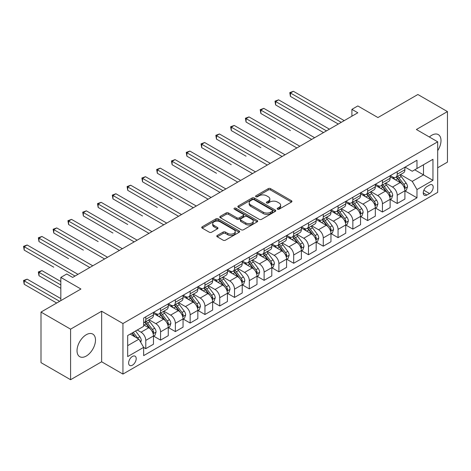 <?xml version="1.0" encoding="UTF-8"?>
<svg xmlns="http://www.w3.org/2000/svg" width="471" height="471" viewBox="0 0 471 471"><rect width="100%" height="100%" fill="white"/><g stroke="black" fill="none" stroke-linecap="round" stroke-linejoin="round"><path stroke-width="0.71" d="M277.507 209.183A1.148 0.665 0 0 0 279.132 209.183L291.478 202.059A1.643 0.948 0 0 0 291.955 201.388A1.643 0.948 0 0 0 291.478 200.717L270.572 188.647A1.643 0.948 0 0 0 268.246 188.647L255.906 195.771A1.148 0.665 0 0 0 255.57 196.242A1.148 0.665 0 0 0 255.906 196.713A1.148 0.665 0 0 0 257.531 196.713L259.127 195.789A5.258 3.032 0 0 1 266.562 195.789L268.305 196.796A5.258 3.032 0 0 1 269.842 198.939A5.258 3.032 0 0 1 268.305 201.088L266.71 202.012A1.148 0.665 0 0 0 266.368 202.477A1.148 0.665 0 0 0 266.71 202.948A1.148 0.665 0 0 0 268.335 202.948L269.93 202.024A5.258 3.032 0 0 1 277.366 202.024L279.109 203.03A5.258 3.032 0 0 1 280.645 205.179A5.258 3.032 0 0 1 279.109 207.322L277.507 208.247A1.148 0.665 0 0 0 277.172 208.718A1.148 0.665 0 0 0 277.507 209.183L277.507 208.247M86.264 356.041A13.053 7.536 120 0 0 94.789 344.537A13.053 7.536 120 0 0 92.787 334.08A13.053 7.536 120 0 0 86.264 334.728A13.053 7.536 120 0 0 77.733 346.226A13.053 7.536 120 0 0 79.734 356.688A13.053 7.536 120 0 0 86.264 356.041M437.689 150.667A13.053 7.536 120 0 0 438.301 134.6A13.053 7.536 120 0 0 431.772 135.248A13.053 7.536 120 0 0 429.369 137.002M132.41 365.196A5.358 3.091 120 0 0 135.907 360.474A5.358 3.091 120 0 0 135.089 356.188A5.358 3.091 120 0 0 132.41 356.453A5.358 3.091 120 0 0 128.913 361.169A5.358 3.091 120 0 0 129.731 365.461A5.358 3.091 120 0 0 132.41 365.196M217.261 235.453A1.643 0.948 0 0 0 216.778 236.124A1.643 0.948 0 0 0 217.261 236.795L223.124 240.181A1.643 0.948 0 0 0 225.45 240.181L239.15 232.268A1.643 0.948 0 0 0 239.633 231.597A1.643 0.948 0 0 0 239.15 230.925L218.244 218.856A1.643 0.948 0 0 0 215.924 218.856L202.218 226.769A1.643 0.948 0 0 0 201.735 227.44A1.643 0.948 0 0 0 202.218 228.111L209.301 232.203A1.643 0.948 0 0 0 211.626 232.203L217.49 228.812A1.643 0.948 0 0 0 217.973 228.147A1.643 0.948 0 0 0 217.49 227.475L213.981 225.444A4.392 2.538 0 0 1 212.692 223.648A4.392 2.538 0 0 1 215.406 221.305A4.392 2.538 0 0 1 220.192 221.859L233.957 229.801A4.392 2.538 0 0 1 235.241 231.597A4.392 2.538 0 0 1 232.527 233.94A4.392 2.538 0 0 1 227.74 233.392L225.45 232.068A1.643 0.948 0 0 0 223.124 232.068L217.261 235.453L217.261 236.795M437.689 167.764L447.45 162.13L447.45 111.58L417.871 94.5L377.936 117.556L357.819 105.94L351.902 109.354L357.819 112.775L72.658 277.413L66.741 273.992L60.824 277.413L60.824 300.639M70.585 329.158L70.585 379.714L101.642 361.781L101.642 311.225L70.585 329.158L41.001 312.079L80.935 289.023L60.824 277.413M101.642 311.225L122.943 323.524L437.689 141.806L437.689 192.362L122.943 374.074L122.943 323.524M447.45 111.58L416.388 129.507L437.689 141.806M259.244 219.327A1.643 0.948 0 0 0 261.57 219.327L275.276 211.414A1.643 0.948 0 0 0 275.753 210.743A1.643 0.948 0 0 0 275.276 210.072L254.369 198.003A1.643 0.948 0 0 0 252.044 198.003L238.338 205.915A1.643 0.948 0 0 0 237.861 206.586A1.643 0.948 0 0 0 238.338 207.258L259.244 219.327M234.793 209.43A1.148 0.665 0 0 1 235.959 209.595L235.959 208.229L257.213 220.499A1.643 0.948 0 0 1 257.696 221.17A1.643 0.948 0 0 1 257.213 221.841L243.507 229.754A1.643 0.948 0 0 1 241.187 229.754L220.281 217.684L220.281 216.342A1.643 0.948 0 0 0 219.798 217.013A1.643 0.948 0 0 0 220.281 217.684M220.281 216.342L226.145 212.957A1.643 0.948 0 0 1 228.464 212.957L236.948 217.849A1.643 0.948 0 0 0 239.268 217.849L243.16 215.606A1.643 0.948 0 0 0 243.642 214.935A1.643 0.948 0 0 0 243.16 214.264L234.334 209.165A1.148 0.665 0 0 1 233.999 208.7A1.148 0.665 0 0 1 234.705 208.082A1.148 0.665 0 0 1 235.959 208.229M70.585 379.714L41.001 362.635L41.001 312.079M429.523 185.05L426.92 186.551A5.187 2.997 120 0 0 423.529 191.126A5.187 2.997 120 0 0 424.33 195.282A5.187 2.997 120 0 0 426.92 195.023L429.523 193.522A5.187 2.997 120 0 0 432.914 188.948A5.187 2.997 120 0 0 432.119 184.791A5.187 2.997 120 0 0 429.523 185.05M405.089 167.117L412.249 171.25L416.982 168.518L416.982 160.252L143.649 318.06L143.649 326.326L127.676 335.546L127.676 356.588L143.649 347.363L143.649 355.629L416.982 197.826L416.982 189.56L412.249 181.359L400.485 174.57M416.982 168.518L432.955 159.292L432.955 180.334L416.982 189.56M101.642 361.781L122.943 374.074M351.902 109.354L351.902 116.19M414.733 169.813L423.488 174.871L423.488 164.762L432.955 159.292M412.249 181.359L423.488 174.871L432.955 180.334M127.676 345.655L138.916 339.167L130.161 334.11M143.649 347.433L145.78 348.664L145.78 340.398A6.694 3.862 -120 0 0 141.047 332.196L137.261 330.012M145.78 348.664L153.469 344.224L153.469 335.958A6.694 3.862 -120 0 0 148.736 327.757L143.649 324.819M153.646 336.129L160.57 340.121L160.57 331.855A6.694 3.862 -120 0 0 155.836 323.659L149.042 319.738M160.57 340.121L168.259 335.682L168.259 327.416A6.694 3.862 -120 0 0 163.531 319.22L153.469 313.415M168.441 327.586L175.359 331.584L175.359 323.318A6.694 3.862 -120 0 0 170.626 315.123L163.831 311.196M175.359 331.584L183.054 327.145L183.054 318.879A6.694 3.862 -120 0 0 178.321 310.677L168.259 304.872M183.231 319.05L190.154 323.047L190.154 314.781A6.694 3.862 -120 0 0 185.421 306.58L178.621 302.659M190.154 323.047L197.844 318.602L197.844 310.336A6.694 3.862 -120 0 0 193.11 302.141L183.054 296.336M198.02 310.507L204.944 314.504L204.944 306.238A6.694 3.862 -120 0 0 200.21 298.043L193.416 294.116M204.944 314.504L212.633 310.065L212.633 301.799A6.694 3.862 -120 0 0 207.899 293.604L197.844 287.793M212.81 301.97L219.733 305.967L219.733 297.701A6.694 3.862 -120 0 0 215 289.5L208.206 285.579M219.733 305.967L227.422 301.528L227.422 293.262A6.694 3.862 -120 0 0 222.689 285.061L212.633 279.256M227.599 293.433L234.523 297.425L234.523 289.159A6.694 3.862 -120 0 0 229.789 280.963L222.995 277.042M234.523 297.425L242.218 292.986L242.218 284.72A6.694 3.862 -120 0 0 237.484 276.524L227.422 270.719M242.394 284.89L249.312 288.888L249.312 280.622A6.694 3.862 -120 0 0 244.579 272.426L237.784 268.499M249.312 288.888L257.007 284.449L257.007 276.183A6.694 3.862 -120 0 0 252.273 267.981L242.218 262.176M257.184 276.353L264.107 280.351L264.107 272.085A6.694 3.862 -120 0 0 259.374 263.884L252.574 259.963M264.107 280.351L271.796 275.906L271.796 267.64A6.694 3.862 -120 0 0 267.063 259.444L257.007 253.639M271.973 267.811L278.897 271.808L278.897 263.542A6.694 3.862 -120 0 0 274.163 255.347L267.369 251.42M278.897 271.808L286.586 267.369L286.586 259.103A6.694 3.862 -120 0 0 281.852 250.908L271.796 245.097M286.762 259.274L293.686 263.271L293.686 255.005A6.694 3.862 -120 0 0 288.953 246.804L282.158 242.883M293.686 263.271L301.375 258.832L301.375 250.566A6.694 3.862 -120 0 0 296.642 242.365L286.586 236.56M301.558 250.737L308.476 254.729L308.476 246.463A6.694 3.862 -120 0 0 303.742 238.267L296.948 234.346M308.476 254.729L316.171 250.289L316.171 242.023A6.694 3.862 -120 0 0 311.437 233.828L301.375 228.017M316.347 242.194L323.265 246.192L323.265 237.926A6.694 3.862 -120 0 0 318.537 229.73L311.737 225.803M323.265 246.192L330.96 241.753L330.96 233.486A6.694 3.862 -120 0 0 326.226 225.285L316.171 219.48M331.137 233.657L338.06 237.655L338.06 229.389A6.694 3.862 -120 0 0 333.327 221.187L326.533 217.266M338.06 237.655L345.749 233.21L345.749 224.944A6.694 3.862 -120 0 0 341.016 216.748L330.96 210.943M345.926 225.114L352.85 229.112L352.85 220.846A6.694 3.862 -120 0 0 348.116 212.651L341.322 208.724M352.85 229.112L360.539 224.673L360.539 216.407A6.694 3.862 -120 0 0 355.805 208.206L345.749 202.4M360.715 216.578L367.639 220.575L367.639 212.309A6.694 3.862 -120 0 0 362.905 204.108L356.111 200.187M367.639 220.575L375.328 216.136L375.328 207.864A6.694 3.862 -120 0 0 370.6 199.669L360.539 193.864M375.511 208.041L382.428 212.032L382.428 203.766A6.694 3.862 -120 0 0 377.695 195.571L370.901 191.644M382.428 212.032L390.123 207.593L390.123 199.327A6.694 3.862 -120 0 0 385.39 191.132L375.328 185.321M390.3 199.498L397.224 203.496L397.224 195.23A6.694 3.862 -120 0 0 392.49 187.028L385.69 183.107M397.224 203.496L404.913 199.056L404.913 190.79A6.694 3.862 -120 0 0 400.179 182.589L390.123 176.784M390.3 175.654L392.49 176.919A6.694 3.862 -120 0 0 395.834 177.249A6.694 3.862 -120 0 0 397.224 174.188L397.224 171.662M375.511 184.196L377.695 185.462A6.694 3.862 -120 0 0 381.045 185.792A6.694 3.862 -120 0 0 382.428 182.724L382.428 180.199M360.715 192.733L362.905 193.999A6.694 3.862 -120 0 0 366.255 194.329A6.694 3.862 -120 0 0 367.639 191.267L367.639 188.736M345.926 201.276L348.116 202.536A6.694 3.862 -120 0 0 351.46 202.871A6.694 3.862 -120 0 0 352.85 199.804L352.85 197.278M331.137 209.813L333.327 211.079A6.694 3.862 -120 0 0 336.671 211.408A6.694 3.862 -120 0 0 338.06 208.347L338.06 205.815M316.347 218.356L318.537 219.616A6.694 3.862 -120 0 0 321.881 219.951A6.694 3.862 -120 0 0 323.265 216.884L323.265 214.358M301.558 226.892L303.742 228.158A6.694 3.862 -120 0 0 307.092 228.488A6.694 3.862 -120 0 0 308.476 225.421L308.476 222.895M286.762 235.429L288.953 236.695A6.694 3.862 -120 0 0 292.303 237.025A6.694 3.862 -120 0 0 293.686 233.963L293.686 231.438M271.973 243.972L274.163 245.232A6.694 3.862 -120 0 0 277.507 245.568A6.694 3.862 -120 0 0 278.897 242.5L278.897 239.975M257.184 252.509L259.374 253.775A6.694 3.862 -120 0 0 262.718 254.105A6.694 3.862 -120 0 0 264.107 251.043L264.107 248.511M242.394 261.052L244.579 262.312A6.694 3.862 -120 0 0 247.929 262.647A6.694 3.862 -120 0 0 249.312 259.58L249.312 257.054M227.599 269.589L229.789 270.854A6.694 3.862 -120 0 0 233.139 271.184A6.694 3.862 -120 0 0 234.523 268.123L234.523 265.591M212.81 278.125L215 279.391A6.694 3.862 -120 0 0 218.35 279.721A6.694 3.862 -120 0 0 219.733 276.66L219.733 274.134M198.02 286.668L200.21 287.934A6.694 3.862 -120 0 0 203.554 288.264A6.694 3.862 -120 0 0 204.944 285.196L204.944 282.671M183.231 295.205L185.421 296.471A6.694 3.862 -120 0 0 188.765 296.801A6.694 3.862 -120 0 0 190.154 293.739L190.154 291.208M168.441 303.748L170.626 305.008A6.694 3.862 -120 0 0 173.976 305.343A6.694 3.862 -120 0 0 175.359 302.276L175.359 299.75M153.646 312.285L155.836 313.551A6.694 3.862 -120 0 0 159.186 313.88A6.694 3.862 -120 0 0 160.57 310.819L160.57 308.287M405.089 190.961L416.982 197.826M395.834 177.249L403.523 172.81A6.694 3.862 -120 0 0 404.913 169.748L404.913 167.217M381.045 185.792L388.734 181.353A6.694 3.862 -120 0 0 390.123 178.285L390.123 175.76M366.255 194.329L373.945 189.89A6.694 3.862 -120 0 0 375.328 186.828L375.328 184.296M351.46 202.871L359.155 198.426A6.694 3.862 -120 0 0 360.539 195.365L360.539 192.839M336.671 211.408L344.366 206.969A6.694 3.862 -120 0 0 345.749 203.902L345.749 201.376M321.881 219.951L329.57 215.506A6.694 3.862 -120 0 0 330.96 212.445L330.96 209.919M307.092 228.488L314.781 224.049A6.694 3.862 -120 0 0 316.171 220.981L316.171 218.456M292.303 237.025L299.992 232.586A6.694 3.862 -120 0 0 301.375 229.524L301.375 226.993M277.507 245.568L285.202 241.128A6.694 3.862 -120 0 0 286.586 238.061L286.586 235.535M262.718 254.105L270.413 249.665A6.694 3.862 -120 0 0 271.796 246.604L271.796 244.072M247.929 262.647L255.618 258.202A6.694 3.862 -120 0 0 257.007 255.141L257.007 252.615M233.139 271.184L240.828 266.745A6.694 3.862 -120 0 0 242.218 263.678L242.218 261.152M218.35 279.721L226.039 275.282A6.694 3.862 -120 0 0 227.422 272.22L227.422 269.689M203.554 288.264L211.249 283.825A6.694 3.862 -120 0 0 212.633 280.757L212.633 278.231M188.765 296.801L196.454 292.361A6.694 3.862 -120 0 0 197.844 289.3L197.844 286.768M173.976 305.343L181.665 300.898A6.694 3.862 -120 0 0 183.054 297.837L183.054 295.311M159.186 313.88L166.875 309.441A6.694 3.862 -120 0 0 168.259 306.374L168.259 303.848M143.649 322.688A6.694 3.862 -120 0 0 144.391 322.417L152.086 317.978A6.694 3.862 -120 0 0 153.469 314.916L153.469 312.385M144.391 322.417A6.694 3.862 -120 0 0 145.78 319.356L145.78 316.83M138.916 339.167L143.649 347.363M277.967 209.348L279.109 208.688A5.258 3.032 0 0 0 280.645 206.545L280.645 205.179M269.842 198.939L269.842 200.31A5.258 3.032 0 0 1 268.305 202.453L267.169 203.113M291.455 202.071L270.572 190.013A1.643 0.948 0 0 0 268.246 190.013L256.365 196.872M275.252 211.426L254.369 199.368A1.643 0.948 0 0 0 252.044 199.368L238.361 207.269M272.368 211.214A1.148 0.665 0 0 0 272.709 210.743A1.148 0.665 0 0 0 272.368 210.272L254.016 199.68A1.148 0.665 0 0 0 252.391 199.68L250.707 200.652A5.258 3.032 0 0 0 249.171 202.795A5.258 3.032 0 0 0 250.707 204.944L263.254 212.185A5.258 3.032 0 0 0 270.684 212.185L272.368 211.214L272.368 212.58A1.148 0.665 0 0 0 272.709 212.109L272.709 210.743M249.171 202.795L249.171 204.161A5.258 3.032 0 0 0 250.707 206.31L250.707 204.944M272.368 212.58L270.684 213.551A5.258 3.032 0 0 1 263.254 213.551L250.707 206.31M220.298 217.696L226.145 214.323L226.145 212.957M243.642 214.935L243.642 216.301A1.643 0.948 0 0 1 243.16 216.972L239.268 219.215A1.643 0.948 0 0 1 236.948 219.215L228.464 214.323A1.643 0.948 0 0 0 226.145 214.323M235.959 209.595L257.19 221.853M245.744 222.93A4.392 2.538 0 0 0 250.531 223.478A4.392 2.538 0 0 0 253.245 221.135A4.392 2.538 0 0 0 251.956 219.345L247.11 216.542A1.643 0.948 0 0 0 244.785 216.542L240.893 218.791A1.643 0.948 0 0 0 240.416 219.462A1.643 0.948 0 0 0 240.893 220.134L245.744 222.93L245.744 224.296A4.392 2.538 0 0 0 250.531 224.85A4.392 2.538 0 0 0 253.245 222.5L253.245 221.135M240.416 219.462L240.416 220.828A1.643 0.948 0 0 0 240.893 221.5L240.893 220.134M245.744 224.296L240.893 221.5M235.241 231.597L235.241 232.962A4.392 2.538 0 0 1 232.527 235.306A4.392 2.538 0 0 1 227.74 234.758L225.45 233.433A1.643 0.948 0 0 0 223.124 233.433L217.284 236.807M212.692 223.648L212.692 225.02A4.392 2.538 0 0 0 213.981 226.81L213.981 225.444M217.49 227.475L217.49 228.812L213.981 226.81M239.133 232.28L218.244 220.222A1.643 0.948 0 0 0 215.924 220.222L202.242 228.123M404.913 191.061L406.332 190.243L407.515 186.828A4.433 2.561 -120 0 0 406.102 183.048L401.263 176.596A12.799 7.389 -120 0 0 399.867 174.924M395.057 179.634A12.799 7.389 -120 0 0 392.437 176.89M404.507 188.347L405.119 187.016A4.433 2.561 -120 0 0 403.853 184.349L399.019 177.897A12.799 7.389 -120 0 0 397.618 176.219M396.429 176.908A10.627 6.135 60 0 1 398.172 178.892L402.263 184.355M290.43 130.567L260.852 113.487L260.852 110.073L263.807 108.365L314.628 137.709M396.199 177.043A12.799 7.389 60 0 1 397.595 178.715L400.809 183.007M341.251 122.336L290.43 92.993L293.392 91.286L344.213 120.629M338.296 124.044L290.43 96.414L290.43 92.993L289.783 92.622L293.392 91.286M290.43 96.414L289.783 92.622M390.123 199.598L391.542 198.78L392.726 195.365A4.433 2.561 -120 0 0 391.307 191.591L386.473 185.132A12.799 7.389 -120 0 0 385.078 183.46M380.268 188.176A12.799 7.389 -120 0 0 377.648 185.433M389.717 196.884L390.329 195.553A4.433 2.561 -120 0 0 389.064 192.886L384.224 186.434A12.799 7.389 -120 0 0 382.829 184.762M381.64 185.45A10.627 6.135 60 0 1 383.382 187.429L387.474 192.892M275.641 139.11L246.062 122.03L246.062 118.615L249.018 116.908L299.839 146.245M381.41 185.58A12.799 7.389 60 0 1 382.805 187.252L386.02 191.544M375.328 208.141L376.753 207.322L377.936 203.902A4.433 2.561 -120 0 0 376.517 200.128L371.684 193.675A12.799 7.389 -120 0 0 370.288 192.003M365.478 196.713A12.799 7.389 -120 0 0 362.858 193.97M374.928 205.427L375.54 204.096A4.433 2.561 -120 0 0 374.268 201.429L369.435 194.97A12.799 7.389 -120 0 0 368.039 193.298M366.85 193.987A10.627 6.135 60 0 1 368.593 195.971L372.685 201.435M260.852 147.647L231.273 130.567L231.273 127.152L234.228 125.445L285.049 154.788M366.621 194.117A12.799 7.389 60 0 1 368.016 195.795L371.23 200.081M360.539 216.678L361.958 215.859L363.141 212.445A4.433 2.561 -120 0 0 361.728 208.665L356.894 202.212A12.799 7.389 -120 0 0 355.499 200.54M350.689 205.25A12.799 7.389 -120 0 0 348.069 202.512M360.138 213.964L360.751 212.633A4.433 2.561 -120 0 0 359.479 209.966L354.645 203.513A12.799 7.389 -120 0 0 353.25 201.841M352.055 202.524A10.627 6.135 60 0 1 353.803 204.508L357.895 209.972M246.062 156.189L216.477 139.11L216.477 135.695L219.439 133.982L270.26 163.325M351.825 202.66A12.799 7.389 60 0 1 353.226 204.332L356.441 208.624M326.462 130.873L275.641 101.536L278.602 99.828L329.423 129.166M323.506 132.587L275.641 104.951L275.641 101.536L274.993 101.159L278.602 99.828M275.641 104.951L274.993 101.159M311.672 139.416L260.198 109.696L263.807 108.365M260.852 113.487L260.198 109.696M296.883 147.953L245.409 118.239L249.018 116.908M246.062 122.03L245.409 118.239M345.749 225.22L347.168 224.396L348.352 220.981A4.433 2.561 -120 0 0 346.939 217.208L342.105 210.755A12.799 7.389 -120 0 0 340.704 209.083M335.9 213.793A12.799 7.389 -120 0 0 333.274 211.049M345.343 222.5L345.955 221.17A4.433 2.561 -120 0 0 344.69 218.503L339.856 212.05A12.799 7.389 -120 0 0 338.455 210.378M337.265 211.067A10.627 6.135 60 0 1 339.008 213.051L343.1 218.509M231.273 164.726L201.688 147.647L201.688 144.232L204.65 142.525L255.465 171.862M337.036 211.196A12.799 7.389 60 0 1 338.437 212.868L341.646 217.16M282.088 156.496L230.619 126.776L234.228 125.445M231.273 130.567L230.619 126.776M330.96 233.757L332.379 232.939L333.562 229.524A4.433 2.561 -120 0 0 332.149 225.744L327.31 219.292A12.799 7.389 -120 0 0 325.914 217.62M321.104 222.33A12.799 7.389 -120 0 0 318.484 219.586M330.554 231.043L331.166 229.713A4.433 2.561 -120 0 0 329.9 227.046L325.061 220.593A12.799 7.389 -120 0 0 323.665 218.915M322.476 219.604A10.627 6.135 60 0 1 324.219 221.588L328.311 227.051M216.477 173.263L186.899 156.189L186.899 152.769L189.854 151.061L240.675 180.405M322.246 219.739A12.799 7.389 60 0 1 323.642 221.411L326.856 225.703M316.171 242.3L317.589 241.476L318.773 238.061A4.433 2.561 -120 0 0 317.354 234.287L312.52 227.834A12.799 7.389 -120 0 0 311.125 226.157M306.315 230.872A12.799 7.389 -120 0 0 303.695 228.129M315.764 239.58L316.377 238.249A4.433 2.561 -120 0 0 315.105 235.582L310.271 229.13A12.799 7.389 -120 0 0 308.876 227.458M307.687 228.147A10.627 6.135 60 0 1 309.429 230.131L313.521 235.588M201.688 181.806L219.969 192.362M307.457 228.276A12.799 7.389 60 0 1 308.852 229.948L312.067 234.24M301.375 250.837L302.8 250.019L303.978 246.604A4.433 2.561 -120 0 0 302.565 242.824L297.731 236.371A12.799 7.389 -120 0 0 296.336 234.699M291.525 239.409A12.799 7.389 -120 0 0 288.906 236.666M300.975 248.123L301.587 246.792A4.433 2.561 -120 0 0 300.315 244.125L295.482 237.667A12.799 7.389 -120 0 0 294.087 235.995M292.891 236.683A10.627 6.135 60 0 1 294.64 238.667L298.732 244.131M186.899 190.343L157.314 173.263L157.314 169.848L160.275 168.141L211.096 197.484M292.668 236.819A12.799 7.389 60 0 1 294.063 238.491L297.278 242.777M286.586 259.374L288.005 258.555L289.188 255.141A4.433 2.561 -120 0 0 287.775 251.367L282.941 244.908A12.799 7.389 -120 0 0 281.54 243.236M276.736 247.952A12.799 7.389 -120 0 0 274.116 245.208M286.185 256.66L286.798 255.329A4.433 2.561 -120 0 0 285.526 252.662L280.692 246.209A12.799 7.389 -120 0 0 279.297 244.537M278.102 245.22A10.627 6.135 60 0 1 279.851 247.204L283.936 252.668M172.109 198.886L142.525 181.806L142.525 178.391L145.486 176.684L196.307 206.021M277.872 245.356A12.799 7.389 60 0 1 279.274 247.028L282.488 251.32M271.796 267.917L273.215 267.098L274.399 263.678A4.433 2.561 -120 0 0 272.986 259.904L268.146 253.451A12.799 7.389 -120 0 0 266.751 251.779M261.947 256.489A12.799 7.389 -120 0 0 259.321 253.745M271.39 265.197L272.002 263.866A4.433 2.561 -120 0 0 270.737 261.199L265.903 254.746A12.799 7.389 -120 0 0 264.502 253.074M263.313 253.763A10.627 6.135 60 0 1 265.055 255.747L269.147 261.205M157.314 207.423L127.735 190.343L127.735 186.928L130.691 185.221L181.512 214.564M263.083 253.893A12.799 7.389 60 0 1 264.478 255.565L267.693 259.857M267.298 165.033L215.83 135.318L219.439 133.982M216.477 139.11L215.83 135.318M252.509 173.575L201.04 143.855L204.65 142.525M201.688 147.647L201.04 143.855M237.72 182.112L186.245 152.398L189.854 151.061M186.899 156.189L186.245 152.398M222.93 190.649L172.109 161.312L175.065 159.604L225.886 188.942M219.969 192.356L172.109 164.726L172.109 161.312L171.456 160.935L175.065 159.604M172.109 164.726L171.456 160.935M208.135 199.192L156.666 169.472L160.275 168.141M157.314 173.263L156.666 169.472M257.007 276.453L258.426 275.635L259.609 272.22A4.433 2.561 -120 0 0 258.19 268.441L253.357 261.988A12.799 7.389 -120 0 0 251.961 260.316M247.151 265.026A12.799 7.389 -120 0 0 244.531 262.282M256.601 273.739L257.213 272.409A4.433 2.561 -120 0 0 255.947 269.742L251.108 263.289A12.799 7.389 -120 0 0 249.712 261.617M248.523 262.3A10.627 6.135 60 0 1 250.266 264.284L254.358 269.748M142.525 215.959L112.946 198.886L112.946 195.465L115.901 193.758L166.722 223.101M248.294 262.435A12.799 7.389 60 0 1 249.689 264.107L252.903 268.399M193.345 207.729L141.877 178.014L145.486 176.684M142.525 181.806L141.877 178.014M242.218 284.996L243.637 284.172L244.82 280.757A4.433 2.561 -120 0 0 243.401 276.983L238.567 270.531A12.799 7.389 -120 0 0 237.172 268.853M232.362 273.569A12.799 7.389 -120 0 0 229.742 270.825M241.811 282.276L242.424 280.946A4.433 2.561 -120 0 0 241.152 278.279L236.318 271.826A12.799 7.389 -120 0 0 234.923 270.154M233.734 270.843A10.627 6.135 60 0 1 235.476 272.827L239.568 278.284M127.735 224.502L98.156 207.423L98.156 204.008L101.112 202.3L151.933 231.638M233.504 270.972A12.799 7.389 60 0 1 234.899 272.644L238.114 276.936M178.556 216.271L127.082 186.551L130.691 185.221M127.735 190.343L127.082 186.551M227.422 293.533L228.847 292.715L230.025 289.3A4.433 2.561 -120 0 0 228.612 285.52L223.778 279.067A12.799 7.389 -120 0 0 222.383 277.395M217.573 282.105A12.799 7.389 -120 0 0 214.953 279.362M227.022 290.819L227.634 289.488A4.433 2.561 -120 0 0 226.363 286.821L221.529 280.363A12.799 7.389 -120 0 0 220.134 278.691M218.938 279.38A10.627 6.135 60 0 1 220.687 281.364L224.779 286.827M112.946 233.039L83.361 215.959L83.361 212.545L86.323 210.837L137.143 240.181M218.715 279.515A12.799 7.389 60 0 1 220.11 281.187L223.325 285.473M163.767 224.808L112.292 195.094L115.901 193.758M112.946 198.886L112.292 195.094M212.633 302.07L214.052 301.252L215.235 297.837A4.433 2.561 -120 0 0 213.822 294.063L208.989 287.604A12.799 7.389 -120 0 0 207.587 285.932M202.783 290.648A12.799 7.389 -120 0 0 200.163 287.905M212.227 299.356L212.845 298.025A4.433 2.561 -120 0 0 211.573 295.358L206.74 288.906A12.799 7.389 -120 0 0 205.344 287.233M204.149 287.922A10.627 6.135 60 0 1 205.892 289.9L209.984 295.364M98.156 241.582L68.572 224.502L68.572 221.087L71.533 219.38L122.354 248.717M203.919 288.052A12.799 7.389 60 0 1 205.321 289.724L208.535 294.016M148.977 233.345L97.503 203.631L101.112 202.3M98.156 207.423L97.503 203.631M197.844 310.613L199.262 309.794L200.446 306.374A4.433 2.561 -120 0 0 199.033 302.6L194.193 296.147A12.799 7.389 -120 0 0 192.798 294.475M187.988 299.185A12.799 7.389 -120 0 0 185.368 296.442M197.437 307.899L198.05 306.568A4.433 2.561 -120 0 0 196.784 303.895L191.95 297.442A12.799 7.389 -120 0 0 190.549 295.77M189.36 296.459A10.627 6.135 60 0 1 191.102 298.443L195.194 303.901M83.361 250.119L53.782 233.039L53.782 229.624L56.738 227.917L107.559 257.26M189.13 296.589A12.799 7.389 60 0 1 190.525 298.267L193.74 302.553M134.182 241.888L82.713 212.168L86.323 210.837M83.361 215.959L82.713 212.168M183.054 319.15L184.473 318.331L185.656 314.916A4.433 2.561 -120 0 0 184.238 311.137L179.404 304.684A12.799 7.389 -120 0 0 178.009 303.012M173.198 307.722A12.799 7.389 -120 0 0 170.579 304.984M182.648 316.435L183.26 315.105A4.433 2.561 -120 0 0 181.994 312.438L177.155 305.985A12.799 7.389 -120 0 0 175.76 304.313M174.57 304.996A10.627 6.135 60 0 1 176.313 306.98L180.405 312.444M68.572 258.661L38.993 241.582L38.993 238.161L41.948 236.454L92.769 265.797M174.341 305.131A12.799 7.389 60 0 1 175.736 306.804L178.951 311.095M119.393 250.425L67.924 220.711L71.533 219.38M68.572 224.502L67.924 220.711M104.603 258.968L53.129 229.247L56.738 227.917M53.782 233.039L53.129 229.247M168.259 327.692L169.684 326.868L170.867 323.453A4.433 2.561 -120 0 0 169.448 319.679L164.615 313.227A12.799 7.389 -120 0 0 163.219 311.555M158.409 316.265A12.799 7.389 -120 0 0 155.789 313.521M167.859 324.972L168.471 323.642A4.433 2.561 -120 0 0 167.199 320.975L162.365 314.522A12.799 7.389 -120 0 0 160.97 312.85M159.781 313.539A10.627 6.135 60 0 1 161.524 315.523L165.615 320.981M53.782 267.198L24.204 250.119L24.204 246.704L27.159 244.997L77.98 274.334M159.551 313.668A12.799 7.389 60 0 1 160.947 315.34L164.161 319.632M153.469 336.229L154.888 335.411L156.072 331.996A4.433 2.561 -120 0 0 154.659 328.216L149.825 321.764A12.799 7.389 -120 0 0 148.43 320.092M153.069 333.515L153.681 332.185A4.433 2.561 -120 0 0 152.41 329.517L147.576 323.065A12.799 7.389 -120 0 0 146.181 321.387M144.986 322.076A10.627 6.135 60 0 1 146.734 324.06L150.826 329.523M60.824 281.511L41.948 270.613L38.993 272.32L38.993 275.735L60.824 288.34M144.762 322.211A12.799 7.389 60 0 1 146.157 323.883L149.372 328.175M38.993 275.735L38.339 271.944L60.824 284.926M38.339 271.944L41.948 270.613M89.814 267.504L38.339 237.79L41.948 236.454M38.993 241.582L38.339 237.79M140.694 342.24L141.282 340.533A4.433 2.561 -120 0 0 139.869 336.759L135.554 331.001M60.824 298.59L27.159 279.156L24.204 280.863L24.204 284.278L56.679 303.03M138.021 338.649A4.433 2.561 -120 0 0 137.62 338.054L133.305 332.296M132.192 332.938L135.295 337.077M131.886 333.115L134.518 336.624M24.204 284.278L23.55 280.486L59.64 301.322M23.55 280.486L27.159 279.156M75.019 276.041L23.55 246.327L27.159 244.997M24.204 250.119L23.55 246.327M141.047 332.196L148.736 327.757M155.836 323.659L163.531 319.22M170.626 315.123L178.321 310.677M185.421 306.58L193.11 302.141M200.21 298.043L207.899 293.604M215 289.5L222.689 285.061M229.789 280.963L237.484 276.524M244.579 272.426L252.273 267.981M259.374 263.884L267.063 259.444M274.163 255.347L281.852 250.908M288.953 246.804L296.642 242.365M303.742 238.267L311.437 233.828M318.537 229.73L326.226 225.285M333.327 221.187L341.016 216.748M348.116 212.651L355.805 208.206M362.905 204.108L370.6 199.669M377.695 195.571L385.39 191.132M392.49 187.028L400.179 182.589M397.224 174.188L404.913 169.748M397.224 195.23L404.913 190.79M382.428 203.766L390.123 199.327M382.428 182.724L390.123 178.285M367.639 212.309L375.328 207.864M367.639 191.267L375.328 186.828M352.85 220.846L360.539 216.407M352.85 199.804L360.539 195.365M338.06 229.389L345.749 224.944M338.06 208.347L345.749 203.902M323.265 237.926L330.96 233.486M323.265 216.884L330.96 212.445M308.476 246.463L316.171 242.023M308.476 225.421L316.171 220.981M293.686 255.005L301.375 250.566M293.686 233.963L301.375 229.524M278.897 263.542L286.586 259.103M278.897 242.5L286.586 238.061M264.107 272.085L271.796 267.64M264.107 251.043L271.796 246.604M249.312 280.622L257.007 276.183M249.312 259.58L257.007 255.141M234.523 289.159L242.218 284.72M234.523 268.123L242.218 263.678M219.733 297.701L227.422 293.262M219.733 276.66L227.422 272.22M204.944 306.238L212.633 301.799M204.944 285.196L212.633 280.757M190.154 314.781L197.844 310.336M190.154 293.739L197.844 289.3M175.359 323.318L183.054 318.879M175.359 302.276L183.054 297.837M160.57 331.855L168.259 327.416M160.57 310.819L168.259 306.374M145.78 340.398L153.469 335.958M145.78 319.356L153.469 314.916M423.847 190.243L429.523 193.522M423.252 192.904L426.92 195.023M279.109 208.688L279.109 207.322M266.71 202.948L266.71 202.012M268.305 202.453L268.305 201.088M255.906 196.713L255.906 195.771M268.246 190.013L268.246 188.647M270.572 190.013L270.572 188.647M291.478 202.059L291.478 200.717M238.338 207.258L238.338 205.915M252.044 199.368L252.044 198.003M254.369 199.368L254.369 198.003M275.276 211.414L275.276 210.072M263.254 213.551L263.254 212.185M270.684 213.551L270.684 212.185M228.464 214.323L228.464 212.957M236.948 219.215L236.948 217.849M239.268 219.215L239.268 217.849M243.16 216.972L243.16 215.606M257.213 221.841L257.213 220.499M223.124 233.433L223.124 232.068M225.45 233.433L225.45 232.068M227.74 234.758L227.74 233.392M202.218 228.111L202.218 226.769M215.924 220.222L215.924 218.856M218.244 220.222L218.244 218.856M239.15 232.268L239.15 230.925M404.583 188.588L407.486 186.91M399.019 177.897L401.263 176.596M395.528 179.904L397.595 178.715M403.853 184.349L406.102 183.048M403.5 186.08L405.119 187.016M389.788 197.125L392.696 195.453M384.224 186.434L386.473 185.132M380.739 188.447L382.805 187.252M389.064 192.886L391.307 191.591M388.71 194.617L390.329 195.553M374.998 205.668L377.907 203.99M369.435 194.97L371.684 193.675M365.949 196.984L368.016 195.795M374.268 201.429L376.517 200.128M373.921 203.16L375.54 204.096M360.209 214.205L363.112 212.527M354.645 203.513L356.894 202.212M351.16 205.527L353.226 204.332M359.479 209.966L361.728 208.665M359.126 211.697L360.751 212.633M345.42 222.748L348.322 221.07M339.856 212.05L342.105 210.755M336.371 214.064L338.437 212.868M344.69 218.503L346.939 217.208M344.336 220.234L345.955 221.17M330.63 231.285L333.533 229.607M325.061 220.593L327.31 219.292M321.575 222.6L323.642 221.411M329.9 227.046L332.149 225.744M329.547 228.776L331.166 229.713M315.835 239.827L318.743 238.149M310.271 229.13L312.52 227.834M306.786 231.143L308.852 229.948M315.105 235.582L317.354 234.287M314.758 237.313L316.377 238.249M301.046 248.364L303.954 246.686M295.482 237.667L297.731 236.371M291.996 239.68L294.063 238.491M300.315 244.125L302.565 242.824M299.968 245.856L301.587 246.792M286.256 256.901L289.159 255.223M280.692 246.209L282.941 244.908M277.207 248.223L279.274 247.028M285.526 252.662L287.775 251.367M285.173 254.393L286.798 255.329M271.467 265.444L274.369 263.766M265.903 254.746L268.146 253.451M262.412 256.76L264.478 255.565M270.737 261.199L272.986 259.904M270.383 262.936L272.002 263.866M256.671 273.981L259.58 272.303M251.108 263.289L253.357 261.988M247.622 265.303L249.689 264.107M255.947 269.742L258.19 268.441M255.594 271.473L257.213 272.409M241.882 282.523L244.79 280.846M236.318 271.826L238.567 270.531M232.833 273.839L234.899 272.644M241.152 278.279L243.401 276.983M240.805 280.01L242.424 280.946M227.093 291.06L229.995 289.382M221.529 280.363L223.778 279.067M218.044 282.376L220.11 281.187M226.363 286.821L228.612 285.52M226.015 288.552L227.634 289.488M212.303 299.597L215.206 297.925M206.74 288.906L208.989 287.604M203.254 290.919L205.321 289.724M211.573 295.358L213.822 294.063M211.22 297.089L212.845 298.025M197.514 308.14L200.416 306.462M191.95 297.442L194.193 296.147M188.459 299.456L190.525 298.267M196.784 303.895L199.033 302.6M196.431 305.632L198.05 306.568M182.719 316.677L185.627 314.999M177.155 305.985L179.404 304.684M173.669 307.999L175.736 306.804M181.994 312.438L184.238 311.137M181.641 314.169L183.26 315.105M167.929 325.22L170.838 323.542M162.365 314.522L164.615 313.227M158.88 316.536L160.947 315.34M167.199 320.975L169.448 319.679M166.852 322.706L168.471 323.642M153.14 333.756L156.042 332.079M147.576 323.065L149.825 321.764M144.091 325.072L146.157 323.883M152.41 329.517L154.659 328.216M152.056 331.248L153.681 332.185M140.128 341.269L141.253 340.621M137.62 338.054L139.869 336.759"/></g></svg>

